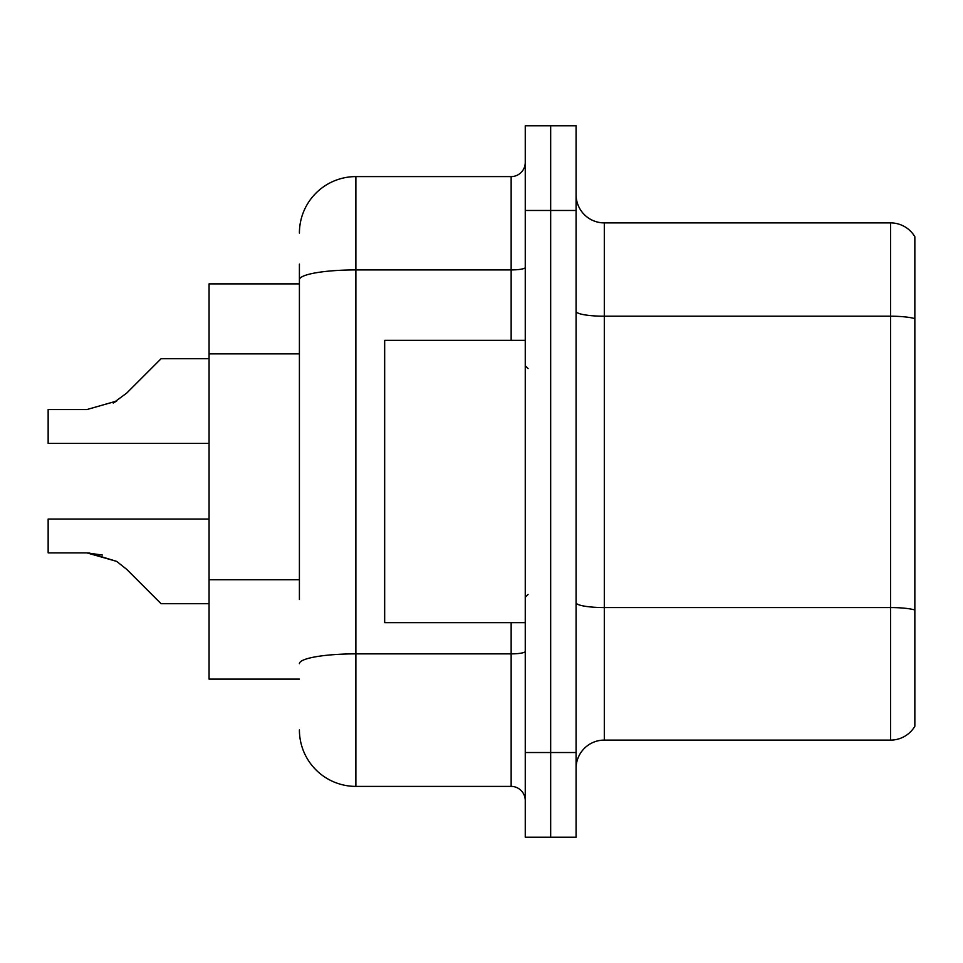 <?xml version="1.0" encoding="UTF-8"?>
<svg xmlns="http://www.w3.org/2000/svg" width="963" height="963" viewBox="0 0 963 963"><rect width="100%" height="100%" fill="white"/><g stroke="black" fill="none" stroke-linecap="round" stroke-linejoin="round"><path stroke-width="1.44" d="M299.409 334.101L299.409 264.115L299.409 283.88L209.067 283.88L209.067 679.12L299.409 679.12M576.079 768.33A28.228 28.228 0 0 1 604.307 740.102L890.57 740.102L890.57 222.898L604.307 222.898A28.228 28.228 0 0 1 576.079 194.67A28.228 28.228 0 0 0 604.307 222.898L604.307 740.102M550.667 752.524L550.667 837.208L576.079 837.208L576.079 752.524L550.667 752.524L550.667 837.208L525.256 837.208L525.256 752.524L550.667 752.524L550.667 210.476L550.667 752.524M525.256 752.524L525.256 125.792L550.667 125.792L550.667 210.476L550.667 125.792L576.079 125.792L576.079 752.524M914.85 236.729A28.228 28.228 0 0 0 890.57 222.898A28.228 28.228 0 0 1 914.85 236.729L914.85 726.271A28.228 28.228 0 0 1 890.57 740.102M914.85 320.137L914.85 318.621L914.85 320.137M299.409 599.48L299.409 264.115M299.409 233.07A56.468 56.468 0 0 1 355.877 176.602L355.877 786.398L511.148 786.398L511.148 622.652M355.877 176.602L511.148 176.602A14.12 14.12 0 0 0 525.256 162.482M525.256 800.518A14.12 14.12 0 0 0 511.148 786.398M355.877 786.398A56.468 56.468 0 0 1 299.409 729.93M88.993 552.918L116.679 561.393L88.993 552.918L116.679 561.393L88.993 552.918L116.679 561.393L88.993 552.918L116.679 561.393L126.791 569.422L161.074 603.705L209.067 603.705M209.067 519.045L48.15 519.045L48.15 552.882L86.875 552.882L48.15 552.882L86.875 552.882L48.15 552.882L86.875 552.882L48.15 552.882L86.875 552.882L116.679 561.393L126.791 569.422M209.067 358.73L161.074 358.73L126.791 393.012L113.213 403.028L116.679 401.041L86.875 409.552L48.15 409.552L48.15 443.389L209.067 443.389M126.791 393.012L113.213 403.028M525.256 340.348L384.67 340.348L384.67 622.652L525.256 622.652M48.15 552.882L86.875 552.882L102.367 555.049M299.409 353.866L209.067 353.866M299.409 579.714L209.067 579.714M914.85 318.621A28.228 4.899 180 0 0 890.57 316.213L604.307 316.213A28.228 4.899 0 0 1 576.079 311.314M914.85 609.964A28.228 4.899 180 0 0 890.57 607.569L604.307 607.569A28.228 4.899 0 0 1 576.079 602.657M576.079 210.476L525.256 210.476M525.256 651.409A14.12 2.456 0 0 1 511.148 653.865L355.877 653.865A56.468 9.811 180 0 0 299.409 663.663M299.409 279.727A56.468 9.811 180 0 1 355.877 269.917L511.148 269.917L511.148 176.602M511.148 340.348L511.148 269.917A14.12 2.456 0 0 0 525.256 267.461M528.085 368.576L525.256 365.747M528.085 594.424L525.256 597.253"/></g></svg>
